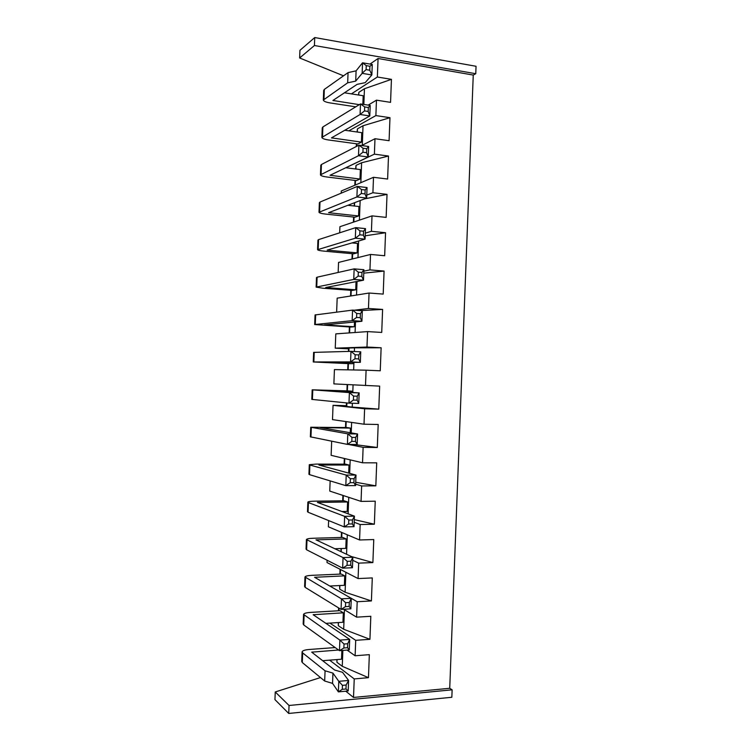 <?xml version="1.0" encoding="UTF-8"?>
<svg xmlns="http://www.w3.org/2000/svg" width="751" height="751" viewBox="0 0 751 751"><rect width="100%" height="100%" fill="white"/><g stroke="black" fill="none" stroke-linecap="round" stroke-linejoin="round"><path stroke-width="1.13" d="M343.526 75.823L299.64 57.977L314.425 45.52L475.758 73.711L473.252 75.062L378.072 58.503L377.359 77.015L351.402 93.884M473.252 75.062L449.727 688.292L353.514 697.454L345.779 691.202M336.889 659.575L336.936 662.288L342.259 666.297L368.459 677.674L354.228 678.923L353.514 697.454M368.459 677.674L369.342 654.656L355.12 655.764L347.075 650.094M338.25 622.56L338.344 625.743L343.676 629.263L369.933 639.308L355.711 640.321L355.12 655.764M369.933 639.308L370.816 616.289L356.603 617.162L343.639 609.258M339.602 585.545L339.743 589.197L345.103 592.229L371.407 600.941L357.194 601.729L356.603 617.162M371.407 600.941L372.289 577.923L358.086 578.57L327.004 562.546L327.098 560.227M351.43 556.566L372.881 562.574L358.678 563.137L358.086 578.57M372.881 562.574L373.763 539.556L359.569 539.978L328.384 526.808L328.619 520.565M354.294 519.617L374.355 524.217L360.161 524.536L359.569 539.978M374.355 524.217L375.237 501.199L361.053 501.386L329.755 491.079L330.149 480.903M355.73 482.264L375.829 485.85L361.644 485.953L361.053 501.386M375.829 485.85L376.711 462.841L362.536 462.794L331.125 455.341L331.67 441.241M353.618 444.461L377.302 447.493L363.127 447.361L362.536 462.794M377.302 447.493L378.185 424.484L364.019 424.212L332.505 419.621L333.05 405.324L346.352 405.681L346.765 406.488L352.219 407.08L352.369 403.249M352.219 407.08L378.776 409.135L364.61 408.779L364.019 424.212M378.776 409.135L379.659 386.127L333.876 383.892L334.43 369.595L366.094 370.187L365.502 385.62M381.132 347.769L366.976 347.037L335.246 348.164L348.539 348.839L349.018 348.032L354.491 347.844L381.132 347.769L380.25 370.787L366.094 370.187M360.001 310.604L382.606 309.421L381.724 332.43L367.577 331.604L366.976 347.037M382.606 309.421L368.459 308.464L354.331 310.229M363.766 273.148L384.08 271.073L383.198 294.082L369.06 293.031L368.459 308.464M384.08 271.073L369.943 269.881L363.841 271.186M365.202 235.805L385.554 232.726L384.672 255.734L370.534 254.448L369.943 269.881M385.554 232.726L371.426 231.299L365.296 233.157M364.451 198.912L387.028 194.378L386.145 217.386L372.017 215.875L371.426 231.299M387.028 194.378L372.909 192.725L366.76 195.129M355.617 168.984L356.04 165.38L361.606 162.751L388.502 156.039L387.619 179.038L373.5 177.302L372.909 192.725M388.502 156.039L374.392 154.152L345.892 167.764M357.11 131.998L357.438 128.853L363.033 125.746L389.976 117.691L389.084 140.7L374.984 138.728L374.392 154.152M389.976 117.691L375.875 115.579L348.849 130.834M358.584 95.011L358.847 92.335L364.451 88.731L391.44 79.353L390.558 102.361L376.467 100.155L375.875 115.579M391.44 79.353L377.359 77.015M345.066 92.889L345.084 92.345M378.072 58.503L370.018 64.07M363.85 104.455L364.451 88.731M376.467 100.155L368.178 105.121M362.282 145.234L363.033 125.746M374.984 138.728L361.672 145.544M360.846 182.681L361.606 162.751M373.5 177.302L341.292 190.998L341.207 193.157M354.096 205.971L354.528 202.714M359.4 220.137L360.151 200.555M372.017 215.875L339.921 226.708L339.687 232.81M357.964 257.584L358.602 241.005M370.534 254.448L338.551 262.428L338.157 272.463M356.528 295.04L357.044 281.447M369.06 293.031L337.171 298.156L336.636 312.116M355.082 332.496L355.495 321.897M367.577 331.604L335.8 333.876L335.246 348.164M353.646 369.961L353.937 362.348M354.35 351.515L354.491 347.844M352.782 392.444L353.073 384.944M364.61 408.779L333.05 405.324M351.224 432.895L351.628 422.4M363.127 447.361L348.408 444.414M349.675 473.355L350.191 459.865M361.644 485.953L355.655 484.198M348.117 513.815L348.746 497.331M360.161 524.536L354.19 522.245M346.558 554.276L347.309 534.796M340.926 548.53L341.095 551.703M358.678 563.137L352.726 560.284M345.103 592.229L345.873 572.271M357.194 601.729L314.575 577.294L344.737 575.857L341.301 574.055L311.843 575.332C307.703 575.557 305.413 576.101 304.981 576.965L341.461 598.847L351.271 598.322L350.867 608.836L341.057 609.408L341.461 598.847L345.62 602.696L349.299 602.49L351.271 598.322M343.676 629.263L344.427 609.737M355.711 640.321L329.877 623.095M342.259 666.297L342.869 650.413M354.228 678.923L329.595 660.157M323.221 661.152L323.24 660.655M320.489 677.562L275.251 691.962L289.041 705.48L452.13 689.822L449.727 688.292M475.758 73.711L476.05 66.276L314.735 37.55L299.94 50.326L299.64 57.977M275.251 691.962L274.95 699.622L288.731 713.45L451.839 697.266L452.13 689.822M356.312 146.501L356.415 143.779M354.819 185.244L355.007 180.409M353.402 222.155L353.599 217.048M351.984 259.076L352.191 253.688M350.567 295.997L350.783 290.327M349.149 332.918L349.375 326.967M347.732 369.849L347.966 363.606M348.436 351.412L348.539 348.839M346.352 405.681L346.455 402.902M346.915 390.867L347.159 384.615M345.507 427.516L345.742 421.546M344.099 464.165L344.324 458.476M342.691 500.814L342.897 495.407M341.283 537.463L341.48 532.337M339.874 574.121L340.062 569.277M338.466 610.77L338.579 607.888M358.743 95.039L358.847 92.335M362.855 104.305L363.184 95.734L344.418 92.786M356.772 146.267L356.866 143.835M357.316 132.026L357.438 128.853M321.888 137.264L322.254 127.877L322.883 126.957L360.48 103.938L360.076 114.49L369.802 115.945L368.178 111.458L364.517 110.904L360.076 114.49L321.879 137.452C322.245 138.522 324.479 139.367 328.591 139.977L357.833 143.976L361.409 142.108L361.766 132.664L344.756 130.252M355.279 185.046L355.458 180.465M355.899 169.022L356.04 165.38M320.452 174.701L320.808 165.286L321.437 164.507L358.903 145.168L358.49 155.72L368.225 157.006L366.591 152.697L362.93 152.209L358.49 155.72L320.442 174.87C320.808 175.772 323.052 176.494 327.164 177.039L356.425 180.587L359.982 179.038L360.349 169.585L345.751 167.745M353.862 222.005L354.05 217.095M354.472 206.018L354.603 202.686M319.006 212.148L319.372 202.704L319.992 202.066L357.316 186.398L356.903 196.95L366.648 198.067L365.005 193.936L361.344 193.505L356.903 196.95L319.006 212.28C319.382 213.021 321.625 213.631 325.737 214.101L355.016 217.199L358.565 215.959L358.931 206.506L347.835 205.286M352.435 258.964L352.641 253.725M317.57 249.595L317.936 240.123L318.555 239.625L355.73 227.628L355.326 238.189L365.07 239.137L363.418 235.176L359.757 234.81L355.326 238.189L317.57 249.698C317.945 250.28 320.198 250.759 324.31 251.163L353.608 253.81L357.147 252.89L357.514 243.437L351.984 242.911M351.017 295.932L351.233 290.355M316.133 287.051L316.5 277.541L317.11 277.194L354.143 268.867L353.74 279.428L363.493 280.207L361.832 276.415L358.171 276.115L353.74 279.428L316.124 287.117L322.883 288.224L352.2 290.43L355.73 289.82L356.04 281.644M349.6 332.89L349.825 326.995M314.688 324.498L315.054 314.96L352.557 310.107L352.153 320.668L361.916 321.278L360.245 317.664L356.584 317.429L352.153 320.668L314.688 324.545L350.792 327.051L354.312 326.751L354.491 321.991M348.173 369.858L348.417 363.625M348.886 351.402L349.018 348.032M313.251 361.954L313.618 352.388L350.97 351.346L350.567 361.907L360.339 362.348L358.668 358.912L354.988 358.743L350.567 361.907L313.251 361.963L349.393 363.672L352.886 363.681L352.942 362.348M346.765 406.488L346.906 402.94M347.366 390.886L347.61 384.643M351.787 392.369L351.834 391.158L348.342 390.914L312.181 389.816L349.384 392.595L359.156 392.904L321.766 390.182L351.834 391.158M345.958 427.526L346.183 421.611M350.238 432.726L350.417 428.098L346.934 427.544L310.736 427.244L347.807 433.843L357.579 433.984L320.33 427.601L350.417 428.098M344.549 464.165L344.765 458.579M309.299 464.738L308.933 474.247L309.515 474.641L309.881 465.029L309.299 464.672L316.124 464.099L345.526 464.165L348.999 465.038L348.689 473.083M343.141 500.804L343.348 495.557M307.854 502.203L307.488 511.684L308.07 512.22L308.436 502.597L307.863 502.1C308.285 501.565 310.567 501.255 314.697 501.17L344.118 500.795L347.572 501.978L347.215 511.431L341.94 511.525M341.189 551.741L341.311 548.521M341.733 537.453L341.921 532.525M334.796 548.737L345.789 548.371L346.155 538.918L342.709 537.425L313.27 538.251C309.13 538.401 306.849 538.833 306.417 539.537L343.047 557.589L352.848 557.233L316.011 539.866L346.155 538.918M339.743 589.197L339.884 585.536M340.325 574.102L340.503 569.502M329.773 586.024L344.371 585.32L344.737 575.857M338.344 625.743L338.466 622.551M338.917 610.741L339.02 608.16M325.878 623.349L342.954 622.269L343.32 612.807L339.893 610.685L310.416 612.412C306.277 612.713 303.986 613.37 303.535 614.402L339.874 640.105L349.684 639.411L313.129 614.722L343.32 612.807M336.936 662.288L337.039 659.566M322.639 660.702L341.536 659.209L341.865 650.488M288.731 713.45L289.041 705.48M314.425 45.52L314.735 37.55M323.334 99.817L323.69 90.458L324.329 89.407L348.06 72.612L356.096 70.838L362.545 62.793L372.261 64.455L371.858 74.959L365.193 82.657L357.129 84.347L332.909 100.474L359.316 104.652M355.749 106.83L330.018 102.915C325.906 102.23 323.681 101.272 323.324 100.043L347.675 82.817L355.702 81.117L362.142 73.345L371.858 74.959M364.517 110.904L364.667 106.942L360.48 103.938L370.205 105.431L369.802 115.945L331.473 137.874L361.409 142.108M362.93 152.209L363.08 148.238L358.903 145.168L368.628 146.492L368.225 157.006L330.036 175.283L359.982 179.038M361.344 193.505L361.494 189.543L357.316 186.398L367.051 187.553L366.648 198.067L328.591 212.693L358.565 215.959M359.757 234.81L359.907 230.848L355.73 227.628L365.474 228.623L365.07 239.137L327.154 250.102L357.147 252.89M358.171 276.115L358.321 272.153L354.143 268.867L363.897 269.693L363.493 280.207L325.718 287.511L355.73 289.82M356.584 317.429L356.734 313.458L352.557 310.107L362.32 310.764L361.916 321.278L324.282 324.92L354.312 326.751M354.988 358.743L355.148 354.772L350.97 351.346L360.743 351.834L360.339 362.348L322.836 362.339L352.886 363.681M312.181 389.825L311.806 399.391L348.98 403.156L358.753 403.428L359.156 392.904L357.232 396.199L353.561 396.087L349.384 392.595L348.98 403.156L353.402 400.058L357.082 400.161L358.753 403.428M310.736 427.281L310.37 436.819L347.394 444.395L357.176 444.498L357.579 433.984L355.645 437.457L351.966 437.401L347.807 433.843L347.394 444.395L351.815 441.372L355.495 441.419L357.176 444.498M309.881 465.029L346.22 475.083L356.002 475.064L318.893 465.019L348.999 465.038M309.515 474.641L345.807 485.644L355.599 485.587L356.002 475.064L354.059 478.706L350.379 478.725L346.22 475.083L345.807 485.644L350.229 482.686L353.909 482.668L355.599 485.587M308.436 502.597L344.634 516.341L354.425 516.153L317.448 502.438L347.572 501.978M308.07 512.22L344.23 526.902L354.021 526.667L354.425 516.153L352.472 519.964L348.793 520.039L344.634 516.341L344.23 526.902L348.642 524.01L352.322 523.926L354.021 526.667M306.417 539.659L306.051 549.112L306.624 549.788L342.644 568.15L352.444 567.747L352.848 557.233L350.886 561.222L347.206 561.363L343.047 557.589L342.644 568.15L347.056 565.334L350.736 565.184L352.444 567.747M304.972 577.125L304.615 586.55L305.178 587.366L341.057 609.408L345.46 606.658L349.149 606.451L350.867 608.836M303.535 614.6L303.169 623.987L303.733 624.945L339.471 650.666L349.281 649.925L349.684 639.411L347.713 643.748L344.033 644.02L339.874 640.105L339.471 650.666L343.874 647.991L347.563 647.709L349.281 649.925M335.162 647.569L308.999 649.502C304.85 649.859 302.55 650.648 302.099 651.84L302.653 652.91L325.07 670.803L332.946 673.112L338.776 681.317L348.595 680.453L342.531 672.305L334.617 670.014L311.693 652.15L338.551 650.009M302.09 652.065L301.733 661.424L302.287 662.532L324.676 681.016L332.552 683.391L338.372 691.878L348.192 690.976L348.595 680.453M362.151 73.288L366.103 69.608L366.253 65.637L362.545 62.793L362.142 73.345M366.253 65.637L369.914 66.266L372.271 64.483M355.702 81.117L356.096 70.838M347.675 82.817L348.06 72.612M366.103 69.608L369.755 70.218L371.867 74.912M364.667 106.942L368.328 107.496L370.205 105.431M363.08 148.238L366.741 148.736L368.628 146.492M361.494 189.543L365.155 189.975L367.051 187.553M359.907 230.848L363.568 231.214L365.474 228.623M358.321 272.153L361.982 272.453L363.897 269.693M356.734 313.458L360.405 313.702L362.32 310.764M355.148 354.772L358.818 354.951L360.743 351.834M338.785 681.373L338.372 691.878L342.287 689.315L342.437 685.353L338.776 681.317M342.437 685.353L346.136 685.015L348.595 680.509M332.552 683.391L332.946 673.112M324.676 681.016L325.07 670.803M342.287 689.315L345.976 688.977L348.201 690.948M369.755 70.218L369.914 66.266M368.178 111.458L368.328 107.496M366.591 152.697L366.741 148.736M365.005 193.936L365.155 189.975M363.418 235.176L363.568 231.214M361.832 276.415L361.982 272.453M360.245 317.664L360.405 313.702M358.668 358.912L358.818 354.951M357.082 400.161L357.232 396.199M353.402 400.058L353.561 396.087M355.495 441.419L355.645 437.457M351.815 441.372L351.966 437.401M353.909 482.668L354.059 478.706M350.229 482.686L350.379 478.725M352.322 523.926L352.472 519.964M348.642 524.01L348.793 520.039M350.736 565.184L350.886 561.222M347.056 565.334L347.206 561.363M349.149 606.451L349.299 602.49M345.46 606.658L345.62 602.696M347.563 647.709L347.713 643.748M343.874 647.991L344.033 644.02M345.976 688.977L346.136 685.015M333.388 100.681L333.416 100.09M331.951 138.062L331.97 137.546M313.608 615.078L313.627 614.571M312.172 652.563L312.191 651.981M323.963 99.019L324.329 89.407M322.517 136.569L322.883 126.957M321.071 174.129L321.437 164.507M319.626 211.688L319.992 202.066M318.18 249.248L318.555 239.625M316.734 286.807L317.11 277.194M315.289 324.366L315.664 314.753M313.852 361.935L314.218 352.322M312.407 399.504L312.773 389.882M310.961 437.073L311.327 427.45M306.624 549.788L306.99 540.176M305.178 587.366L305.544 577.754M303.733 624.945L304.099 615.332M302.287 662.532L302.653 652.91"/></g></svg>
